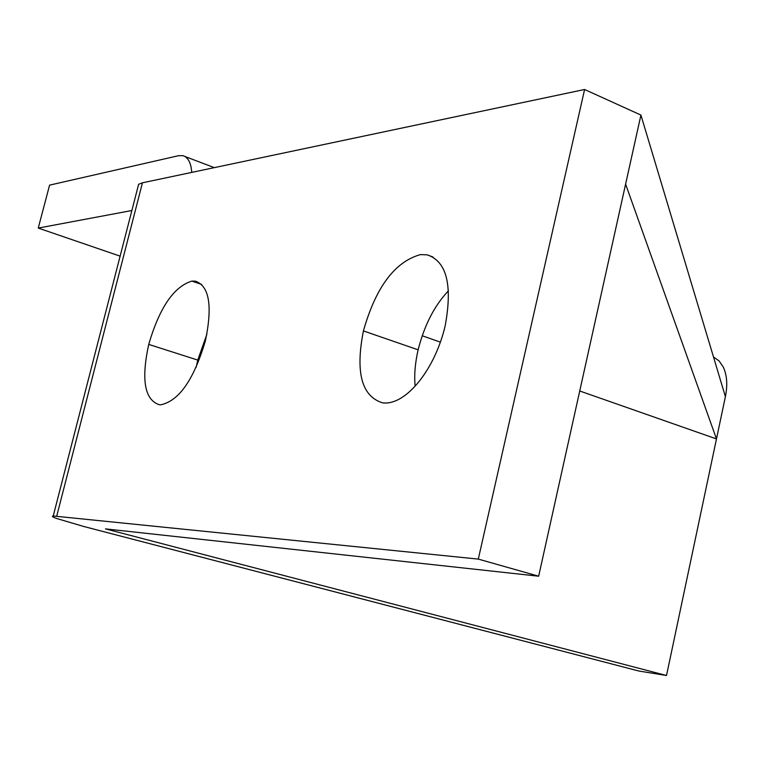 <?xml version="1.0" encoding="UTF-8"?>
<svg xmlns="http://www.w3.org/2000/svg" width="765" height="765" viewBox="0 0 765 765"><rect width="100%" height="100%" fill="white"/><g stroke="black" fill="none" stroke-linecap="round" stroke-linejoin="round"><path stroke-width="1.15" d="M666.516 675.505L638.88 671.029L83.93 526.53L56.17 518.354C52.469 516.949 51.494 516.155 53.234 515.993L478.297 559.1L584.594 89.495L640.927 115.075L538.656 576.208L105.465 528.883L666.516 675.505L725.402 396.662C727.706 385.091 727.027 375.261 723.346 367.171L719.1 360.927L713.506 357.006M131.867 210.518L38.25 228.075L49.582 185.14L178.503 155.706L182.72 155.649C186.66 156.624 189.395 160.201 190.934 166.368L191.862 172.374M38.25 228.075L120.124 256.151M422.184 335.749L440.411 342.146M579.736 390.992L716.48 438.928L625.607 184.164M415.156 386.162C414.075 375.357 415.07 363.241 418.12 349.825C424.384 325.163 434.501 305.484 448.472 290.776M196.146 367.324L197.762 360.076L206.885 334.267M584.594 89.495L142.443 182.806L138.618 184.298L137.7 187.855M478.297 559.1L538.656 576.208M445.192 325.775C435.247 368.252 407.869 402.926 385.493 403.04L382.672 402.878C361.654 396.394 355.237 372.412 363.423 330.92C375.816 287.181 394.836 261.745 420.463 254.602L427.186 254.841C446.674 261.305 452.67 284.953 445.192 325.775M205.393 340.846C193.822 379.708 178.934 401.023 160.717 404.8L159.235 404.723C144.566 399.741 141.066 379.631 148.735 344.413C159.436 307.769 173.808 286.665 191.852 281.099L195.391 281.166C209.314 285.976 212.651 305.876 205.393 340.846M725.402 396.662L640.927 115.075M142.443 182.806L56.715 516.145M363.423 330.92L418.12 349.825M148.735 344.413L197.762 360.076M191.852 281.099L201.664 284.456M214.315 167.64L184.719 156.404M53.234 515.993L138.618 184.298M433.038 257.05L427.186 254.841"/></g></svg>
